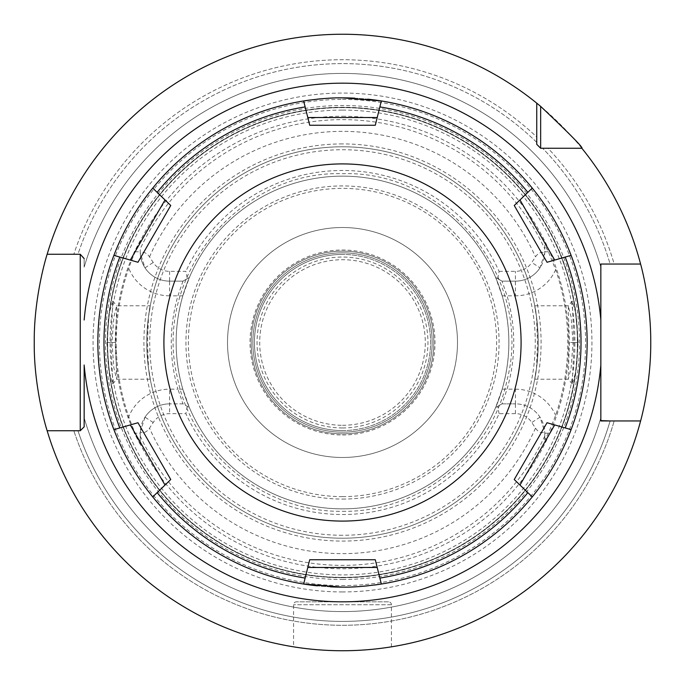 <?xml version="1.0" encoding="UTF-8"?>
<svg xmlns="http://www.w3.org/2000/svg" width="685" height="685" viewBox="0 0 685 685"><rect width="100%" height="100%" fill="white"/><g stroke="black" fill="none" stroke-linecap="round" stroke-linejoin="round"><path stroke-width="0.51" stroke-dasharray="3.42 2.57" d="M342.5 579.51A237.01 237.01 0 0 0 579.51 342.5A237.01 237.01 0 0 0 342.5 105.49A237.01 237.01 0 0 0 105.49 342.5A237.01 237.01 0 0 0 342.5 579.51M544.772 439.933L544.772 433.211L544.772 439.933L548.402 433.211L555.655 415.324A225.245 225.245 0 0 0 555.655 269.676L548.402 251.789L544.772 245.067L544.772 251.789A29.361 29.361 0 0 1 515.411 281.141L502.019 281.141L515.411 281.141A29.361 29.361 0 0 0 539.994 267.835L544.746 252.979C541.518 251.429 538.427 252.714 535.482 256.849L531.8 262.483L539.994 267.835M548.402 251.789L544.772 251.789L544.772 245.067M578.166 342.5L575.614 312.574L572.266 301.04L573.996 342.5L572.266 383.96L575.614 372.434L578.166 342.5L573.028 342.5L571.119 317.027L568.25 305.852L569.355 342.5L568.25 379.147L571.119 367.982L573.028 342.5M187.322 278.632L182.981 281.141L169.589 281.141L182.981 281.141L189.394 277.442L182.827 295.826C173.922 326.942 173.922 358.058 182.827 389.174L189.394 407.558L182.981 403.859L169.589 403.859L182.981 403.859L189.394 407.558A166.361 166.361 0 0 0 495.606 407.558L502.019 403.859L515.411 403.859L502.019 403.859L507.071 389.174C515.968 358.058 515.968 326.942 507.071 295.826L502.019 281.141L495.606 277.442A166.361 166.361 0 0 0 189.394 277.442L187.322 278.632L185.892 271.354L169.589 271.354A19.574 19.574 0 0 1 153.2 262.483L149.518 256.849C146.573 252.714 143.482 251.429 140.254 252.979L140.228 248.929A222.865 222.865 0 0 1 544.772 248.929M544.772 251.789L544.746 252.979M544.772 436.071A222.865 222.865 0 0 1 140.228 436.071L140.254 432.021C143.482 433.571 146.573 432.286 149.518 428.151L153.2 422.517A19.574 19.574 0 0 1 169.589 413.646L185.892 413.646A172.003 172.003 0 0 0 499.108 413.646L515.411 413.646A19.574 19.574 0 0 1 531.8 422.517L535.482 428.151C538.427 432.286 541.518 433.571 544.746 432.021L544.772 433.211L548.402 433.211M140.254 432.021L145.006 417.165A29.361 29.361 0 0 1 169.589 403.859A29.361 29.361 0 0 0 140.228 433.211L140.228 444.368L134.346 433.211L140.228 433.211M497.678 278.632L499.108 271.354A172.003 172.003 0 0 0 185.892 271.354M499.108 271.354L515.411 271.354A19.574 19.574 0 0 0 531.8 262.483M187.322 406.368L185.892 413.646M499.108 413.646L497.678 406.368L495.606 407.558L502.173 389.174L515.411 389.174L515.411 403.859A29.361 29.361 0 0 1 544.772 433.211M502.019 403.859L497.678 406.368M515.411 413.646L515.411 403.859A29.361 29.361 0 0 1 539.994 417.165L544.746 432.021M502.019 281.141L495.606 277.442L502.173 295.826C511.078 326.942 511.078 358.058 502.173 389.174M502.173 295.826L515.411 295.826L515.411 271.354M342.5 508.861A166.361 166.361 0 0 0 508.861 342.5A166.361 166.361 0 0 0 342.5 176.139A166.361 166.361 0 0 0 176.139 342.5A166.361 166.361 0 0 0 342.5 508.861A166.361 166.361 0 0 0 508.861 342.5A166.361 166.361 0 0 0 342.5 176.139A166.361 166.361 0 0 0 176.139 342.5A166.361 166.361 0 0 0 342.5 508.861A166.361 166.361 0 0 1 176.139 342.5A166.361 166.361 0 0 1 342.5 176.139A166.361 166.361 0 0 1 508.861 342.5A166.361 166.361 0 0 1 342.5 508.861M182.827 295.826L169.589 295.826L169.589 281.141A29.361 29.361 0 0 1 145.006 267.835L140.254 252.979M169.589 271.354L169.589 281.141A29.361 29.361 0 0 1 140.228 251.789L140.228 248.929M140.228 240.632L134.346 251.789L128.232 266.919A227.206 227.206 0 0 0 128.232 418.081L134.346 433.211M140.228 436.071L140.228 444.368M111.004 342.5L112.734 301.04L109.386 312.574L106.834 342.5L109.386 372.434L112.734 383.96L111.004 342.5L115.645 342.5L116.664 305.801L113.881 317.018L111.972 342.5L113.881 367.982L116.664 379.199L115.645 342.5M182.827 389.174L177.929 389.174L182.981 403.859M182.981 281.141L177.929 295.826C169.032 326.942 169.032 358.058 177.929 389.174L169.589 389.174L169.589 413.646M342.5 107.442A235.058 235.058 0 0 1 577.558 342.5A235.058 235.058 0 0 1 342.5 577.558A235.058 235.058 0 0 1 107.442 342.5A235.058 235.058 0 0 1 342.5 107.442A235.058 235.058 0 0 1 577.558 342.5A235.058 235.058 0 0 1 342.5 577.558A235.058 235.058 0 0 1 107.442 342.5A235.058 235.058 0 0 1 342.5 107.442A235.058 235.058 0 0 1 577.558 342.5A235.058 235.058 0 0 1 342.5 577.558A235.058 235.058 0 0 1 107.442 342.5A235.058 235.058 0 0 1 342.5 107.442M342.5 591.943A249.443 249.443 0 0 1 93.057 342.5A249.443 249.443 0 0 1 342.5 93.057A249.443 249.443 0 0 1 591.943 342.5A249.443 249.443 0 0 1 342.5 591.943M540.662 148.251L536.749 144.338L536.749 103.152L536.749 136.991A282.785 282.785 0 0 0 73.834 254.255A282.785 282.785 0 0 1 536.749 136.991L536.749 103.152A308.25 308.25 0 0 0 34.25 342.5A308.25 308.25 0 0 0 640.595 420.958A308.25 308.25 0 0 1 47.154 430.745L73.834 430.745L47.154 430.745A308.25 308.25 0 0 0 650.75 342.5A308.25 308.25 0 0 0 47.154 254.255L77.936 254.255A278.889 278.889 0 0 1 536.749 142.377L536.749 144.338L540.662 148.251L542.623 148.251A278.889 278.889 0 0 1 610.129 264.042L600.839 264.042L600.839 267.15L600.839 264.042L640.595 264.042A308.25 308.25 0 0 0 581.848 148.251L548.009 148.251A282.785 282.785 0 0 1 614.18 264.042L610.129 264.042A278.889 278.889 0 0 0 542.623 148.251M349.427 650.673L356.251 650.442L349.427 650.673M362.776 650.082L368.932 649.611L362.776 650.082M374.532 649.08L379.499 648.524L374.524 649.08M383.686 647.984L387.034 647.513L383.686 647.984M574.706 148.251L548.009 148.251A282.785 282.785 0 0 1 614.18 264.042L610.129 264.042M84.161 417.85L84.161 426.832L84.161 417.85A269.111 269.111 0 0 0 600.839 417.85L600.839 420.958L600.839 417.85A269.111 269.111 0 0 1 84.161 417.85M84.161 267.15A269.111 269.111 0 0 1 600.839 267.15A269.111 269.111 0 0 0 84.161 267.15L84.161 258.168L84.161 267.15M640.595 420.958L610.129 420.958A278.889 278.889 0 0 1 77.936 430.745L73.834 430.745A282.785 282.785 0 0 0 614.18 420.958A282.785 282.785 0 0 1 73.834 430.745L80.239 430.745L84.161 426.832M84.161 258.168L80.239 254.255L47.154 254.255A308.25 308.25 0 0 1 536.749 103.152M342.5 107.639A234.861 234.861 0 0 0 107.639 342.5A234.861 234.861 0 0 0 342.5 577.361A234.861 234.861 0 0 0 577.361 342.5A234.861 234.861 0 0 0 342.5 107.639A234.861 234.861 0 0 1 577.361 342.5A234.861 234.861 0 0 1 342.5 577.361A234.861 234.861 0 0 1 107.639 342.5A234.861 234.861 0 0 1 342.5 107.639A234.861 234.861 0 0 1 577.361 342.5A234.861 234.861 0 0 1 342.5 577.361M640.595 264.042L614.18 264.042L640.595 264.042A308.25 308.25 0 0 0 581.848 148.251M335.573 650.673L328.749 650.442L335.573 650.673M322.224 650.082L316.068 649.611L322.224 650.082M310.468 649.08L305.501 648.524L310.476 649.08M301.314 647.984L297.966 647.513L301.314 647.984M600.839 350.009L600.839 334.991M116.664 379.199L150.255 379.199L148.508 368.419L147.523 342.5L148.508 316.581C152.729 294.781 147.883 307.985 146.787 342.5C147.934 377.452 152.704 389.979 148.508 368.419A195.713 195.713 0 0 0 342.5 538.213A195.713 195.713 0 0 0 538.213 342.5A195.713 195.713 0 0 0 342.5 146.787A195.713 195.713 0 0 0 146.787 342.5A195.713 195.713 0 0 0 342.5 538.213A195.713 195.713 0 0 1 146.787 342.5A195.713 195.713 0 0 1 342.5 146.787A195.713 195.713 0 0 1 538.213 342.5A195.713 195.713 0 0 1 342.5 538.213A195.713 195.713 0 0 0 536.492 368.419L534.745 379.199L568.336 379.199M342.5 499.074A156.574 156.574 0 0 0 499.074 342.5A156.574 156.574 0 0 0 342.5 185.926A156.574 156.574 0 0 0 185.926 342.5A156.574 156.574 0 0 0 342.5 499.074M342.5 457.486A114.986 114.986 0 0 0 457.486 342.5A114.986 114.986 0 0 0 342.5 227.514A114.986 114.986 0 0 0 227.514 342.5A114.986 114.986 0 0 0 342.5 457.486A114.986 114.986 0 0 1 227.514 342.5A114.986 114.986 0 0 1 342.5 227.514A114.986 114.986 0 0 1 457.486 342.5A114.986 114.986 0 0 1 342.5 457.486M391.426 646.846L391.426 604.761A2.937 2.937 0 0 0 388.489 601.824L296.511 601.824A2.937 2.937 0 0 0 293.574 604.761L293.574 646.846M388.489 601.824L296.511 601.824M538.213 342.5C537.117 307.985 532.271 294.781 536.492 316.581L537.477 342.5L536.492 368.419C532.296 389.979 537.066 377.452 538.213 342.5M568.336 305.801L534.745 305.801L536.492 316.581A195.713 195.713 0 0 0 148.508 316.581L150.255 305.801L116.664 305.801M342.5 434.984A92.484 92.484 0 0 0 434.984 342.5A92.484 92.484 0 0 0 342.5 250.016A92.484 92.484 0 0 0 250.016 342.5A92.484 92.484 0 0 0 342.5 434.984M342.5 432.158A89.658 89.658 0 0 0 432.158 342.5A89.658 89.658 0 0 0 342.5 252.842A89.658 89.658 0 0 0 252.842 342.5A89.658 89.658 0 0 0 342.5 432.158A89.658 89.658 0 0 1 252.842 342.5A89.658 89.658 0 0 1 342.5 252.842A89.658 89.658 0 0 1 432.158 342.5A89.658 89.658 0 0 1 342.5 432.158M342.5 425.291A82.791 82.791 0 0 0 425.291 342.5A82.791 82.791 0 0 0 342.5 259.709A82.791 82.791 0 0 0 259.709 342.5A82.791 82.791 0 0 0 342.5 425.291A82.791 82.791 0 0 1 259.709 342.5A82.791 82.791 0 0 1 342.5 259.709A82.791 82.791 0 0 1 425.291 342.5A82.791 82.791 0 0 1 342.5 425.291M342.5 433.828A91.328 91.328 0 0 0 433.828 342.5A91.328 91.328 0 0 0 342.5 251.172A91.328 91.328 0 0 0 251.172 342.5A91.328 91.328 0 0 0 342.5 433.828A91.328 91.328 0 0 0 433.828 342.5A91.328 91.328 0 0 0 342.5 251.172A91.328 91.328 0 0 0 251.172 342.5A91.328 91.328 0 0 0 342.5 433.828A91.328 91.328 0 0 1 251.172 342.5A91.328 91.328 0 0 1 342.5 251.172A91.328 91.328 0 0 1 433.828 342.5A91.328 91.328 0 0 1 342.5 433.828M342.5 146.787A195.713 195.713 0 0 0 146.787 342.5A195.713 195.713 0 0 0 342.5 538.213A195.713 195.713 0 0 1 146.787 342.5A195.713 195.713 0 0 1 342.5 146.787A195.713 195.713 0 0 1 538.213 342.5A195.713 195.713 0 0 1 342.5 538.213A195.713 195.713 0 0 0 538.213 342.5A195.713 195.713 0 0 0 342.5 146.787A195.713 195.713 0 0 0 148.508 316.581M342.5 430.574A88.074 88.074 0 0 0 430.574 342.5A88.074 88.074 0 0 0 342.5 254.426A88.074 88.074 0 0 1 430.574 342.5A88.074 88.074 0 0 1 342.5 430.574A88.074 88.074 0 0 1 254.426 342.5A88.074 88.074 0 0 1 342.5 254.426A88.074 88.074 0 0 0 254.426 342.5A88.074 88.074 0 0 0 342.5 430.574M119.798 427.945L137.968 422.731L170.753 479.509L157.156 492.643M527.844 492.643L514.247 479.509L547.032 422.731L565.202 427.945M305.142 106.92L309.714 125.261L375.286 125.261L379.858 106.92M354.65 98.16A244.639 244.639 0 0 1 367.597 99.145A244.639 244.639 0 0 0 354.65 98.16M381.339 100.96A244.639 244.639 0 0 1 381.339 584.04A244.639 244.639 0 0 0 381.339 100.96M374.507 585.041A244.639 244.639 0 0 1 368.162 585.795A244.639 244.639 0 0 0 374.507 585.041M362.271 586.343A244.639 244.639 0 0 1 356.791 586.728A244.639 244.639 0 0 0 362.271 586.343M351.688 586.968A244.639 244.639 0 0 1 346.927 587.105A244.639 244.639 0 0 0 351.688 586.968M330.35 586.839A244.639 244.639 0 0 1 317.403 585.855A244.639 244.639 0 0 0 330.35 586.839M303.66 584.04A244.639 244.639 0 0 1 303.66 100.96A244.639 244.639 0 0 0 303.66 584.04M310.493 99.959A244.639 244.639 0 0 1 316.838 99.205A244.639 244.639 0 0 0 310.493 99.959M322.729 98.657A244.639 244.639 0 0 1 328.209 98.272A244.639 244.639 0 0 0 322.729 98.657M333.312 98.032A244.639 244.639 0 0 1 338.073 97.895A244.639 244.639 0 0 0 333.312 98.032M305.142 578.08L309.714 559.739L375.286 559.739L379.858 578.08M565.202 257.055L547.032 262.269L514.247 205.491L527.844 192.357M157.156 192.357L170.753 205.491L137.968 262.269L119.798 257.055M555.655 269.676A44.037 44.037 0 0 1 515.411 295.826M535.482 428.151A211.134 211.134 0 0 1 149.518 428.151M149.518 256.849A211.134 211.134 0 0 1 535.482 256.849M153.2 422.517L145.006 417.165M515.411 389.174A44.037 44.037 0 0 1 555.655 415.324M539.994 417.165L531.8 422.517M145.006 267.835L153.2 262.483M169.589 281.141A29.361 29.361 0 0 1 140.228 251.789L134.346 251.789M169.589 295.826A44.037 44.037 0 0 1 128.232 266.919M128.232 418.081A44.037 44.037 0 0 1 169.589 389.174M342.5 577.755A235.255 235.255 0 0 1 107.245 342.5A235.255 235.255 0 0 1 342.5 107.245A235.255 235.255 0 0 1 577.755 342.5A235.255 235.255 0 0 1 342.5 577.755M342.5 99.419A243.081 243.081 0 0 1 585.581 342.5A243.081 243.081 0 0 1 342.5 585.581A243.081 243.081 0 0 1 99.419 342.5A243.081 243.081 0 0 1 342.5 99.419M77.936 430.745A278.889 278.889 0 0 0 610.129 420.958M536.749 142.377A278.889 278.889 0 0 0 77.936 254.255M342.5 116.244A226.255 226.255 0 0 1 568.755 342.5A226.255 226.255 0 0 1 342.5 568.755A226.255 226.255 0 0 1 116.244 342.5A226.255 226.255 0 0 1 342.5 116.244M342.5 143.918A198.581 198.581 0 0 0 143.918 342.5A198.581 198.581 0 0 0 342.5 541.081A198.581 198.581 0 0 0 541.081 342.5A198.581 198.581 0 0 0 342.5 143.918M391.426 604.761L293.574 604.761L391.426 604.761M106.834 342.5L111.972 342.5M573.996 342.5L569.355 342.5M342.5 538.213A195.713 195.713 0 0 1 148.508 368.419M342.5 496.625A154.125 154.125 0 0 0 496.625 342.5A154.125 154.125 0 0 0 342.5 188.375A154.125 154.125 0 0 0 188.375 342.5A154.125 154.125 0 0 0 342.5 496.625M342.5 427.954A85.454 85.454 0 0 0 427.954 342.5A85.454 85.454 0 0 0 342.5 257.046A85.454 85.454 0 0 0 257.046 342.5A85.454 85.454 0 0 0 342.5 427.954M342.5 535.276A192.776 192.776 0 0 1 149.724 342.5A192.776 192.776 0 0 1 342.5 149.724A192.776 192.776 0 0 1 535.276 342.5A192.776 192.776 0 0 1 342.5 535.276M342.5 110.088A232.412 232.412 0 0 1 574.912 342.5A232.412 232.412 0 0 1 342.5 574.912A232.412 232.412 0 0 1 110.088 342.5A232.412 232.412 0 0 1 342.5 110.088M112.734 383.96L116.75 379.147M112.734 301.04L116.75 305.852M572.266 301.04L568.25 305.852M572.266 383.96L568.25 379.147M342.5 511.301C419.391 512.671 491.804 454.66 507.242 379.327C533.452 278.478 446.646 170.111 342.5 173.699C239.382 170.205 152.875 276.466 177.201 376.733C191.586 453.23 264.675 512.731 342.5 511.301"/><path stroke-width="1.03" d="M77.936 254.255L47.154 254.255A308.25 308.25 0 0 1 536.749 103.152L540.662 106.389C570.074 134.234 583.8 148.191 581.848 148.251A308.25 308.25 0 0 1 640.595 264.042C640.235 262.843 650.981 299.319 650.75 342.509C650.981 385.681 640.235 422.148 640.595 420.958L600.839 420.958L600.839 350.009M342.5 650.75L349.427 650.673L342.5 650.75M368.932 649.611L374.532 649.08L368.924 649.611M379.499 648.524L383.686 647.984L379.499 648.524M387.034 647.513L389.465 647.154L387.034 647.513M540.662 106.389L540.662 148.251L574.706 148.251M542.623 148.251L540.662 148.251L536.749 144.338L536.749 142.377M640.595 264.042L600.839 264.042L600.839 365.011A259.324 259.324 0 0 1 342.5 601.824A259.324 259.324 0 0 1 84.161 365.011L84.161 426.832L80.239 430.745L47.154 430.745L80.239 430.745L84.161 426.832L80.239 430.745L77.936 430.745M610.129 420.958L600.839 420.607M600.839 334.991L600.839 264.042L610.129 264.042M640.595 420.958A308.25 308.25 0 0 1 47.154 430.745C47.53 432.286 33.728 389.285 34.25 342.5C33.728 295.706 47.539 252.705 47.154 254.255L80.239 254.255L84.161 258.63M84.161 365.002L84.161 426.832M536.749 103.152L536.749 144.338L540.662 148.251L581.848 148.251M600.839 365.011L600.839 420.958M316.068 649.611L310.468 649.08L316.076 649.611M305.501 648.524L301.314 647.984L305.501 648.524M297.966 647.513L295.535 647.154L297.966 647.513M295.346 647.119L294.062 646.923M294.13 646.931L295.329 647.119M80.239 430.745L80.239 254.255M342.5 521.088A178.588 178.588 0 0 1 163.912 342.5A178.588 178.588 0 0 1 342.5 163.912A178.588 178.588 0 0 1 521.088 342.5A178.588 178.588 0 0 1 342.5 521.088M305.142 578.08L309.714 559.739L375.286 559.739L381.339 584.04A244.639 244.639 0 0 1 374.507 585.041A244.639 244.639 0 0 0 532.262 496.908L514.247 479.509L547.032 422.731L571.102 429.632A244.639 244.639 0 0 0 571.102 255.368L547.032 262.269L514.247 205.491L532.262 188.092A244.639 244.639 0 0 0 381.339 100.96L375.286 125.261L309.714 125.261L303.66 100.96A244.639 244.639 0 0 1 310.493 99.959A244.639 244.639 0 0 0 303.66 100.96C319.861 98.623 332.816 97.595 342.5 97.886A244.639 244.639 0 0 1 354.65 98.16A244.639 244.639 0 0 0 342.5 97.861L381.339 100.96L379.858 106.92A238.526 238.526 0 0 1 527.844 192.357L532.262 188.092C548.813 208.437 561.76 230.862 571.102 255.368L565.202 257.055A238.526 238.526 0 0 1 565.202 427.945L571.102 429.632C561.76 454.138 548.813 476.563 532.262 496.908L527.844 492.643A238.526 238.526 0 0 1 379.858 578.08L381.339 584.04C365.139 586.377 352.184 587.405 342.5 587.113A244.639 244.639 0 0 1 330.35 586.839A244.639 244.639 0 0 0 342.5 587.139L303.66 584.04A244.639 244.639 0 0 1 152.738 496.908L157.156 492.643L152.738 496.908C136.187 476.563 123.24 454.138 113.898 429.632L137.968 422.731L170.753 479.509L157.156 492.643A238.526 238.526 0 0 0 305.142 578.08L303.66 584.04L305.142 578.08M157.156 192.357L170.753 205.491L137.968 262.269L113.898 255.368C123.24 230.862 136.187 208.437 152.738 188.092A244.639 244.639 0 0 1 303.66 100.96L305.142 106.92A238.526 238.526 0 0 0 157.156 192.357L152.738 188.092L157.156 192.357M113.898 429.632L119.798 427.945A238.526 238.526 0 0 1 119.798 257.055L113.898 255.368A244.639 244.639 0 0 0 113.898 429.632A244.639 244.639 0 0 1 113.898 255.368M367.597 99.145A244.639 244.639 0 0 1 381.339 100.96A244.639 244.639 0 0 0 367.597 99.145M368.162 585.795A244.639 244.639 0 0 1 362.271 586.343A244.639 244.639 0 0 0 368.162 585.795M356.791 586.728A244.639 244.639 0 0 1 351.688 586.968A244.639 244.639 0 0 0 356.791 586.728M346.927 587.105A244.639 244.639 0 0 1 342.5 587.139A244.639 244.639 0 0 0 346.927 587.105M303.66 584.04A244.639 244.639 0 0 0 317.403 585.855A244.639 244.639 0 0 1 152.738 496.908M316.838 99.205A244.639 244.639 0 0 1 322.729 98.657A244.639 244.639 0 0 0 316.838 99.205M328.209 98.272A244.639 244.639 0 0 1 333.312 98.032A244.639 244.639 0 0 0 328.209 98.272M338.073 97.895A244.639 244.639 0 0 1 342.5 97.861A244.639 244.639 0 0 0 338.073 97.895M600.839 319.989A259.324 259.324 0 0 0 342.5 83.176A259.324 259.324 0 0 0 84.161 319.989M165.016 485.048L130.304 424.931M152.738 188.092A244.639 244.639 0 0 1 303.66 100.96M554.696 424.931L519.983 485.048M307.788 117.52L377.212 117.52M377.212 567.48L307.788 567.48M519.983 199.952L554.696 260.069M130.304 260.069L165.016 199.952"/></g></svg>
